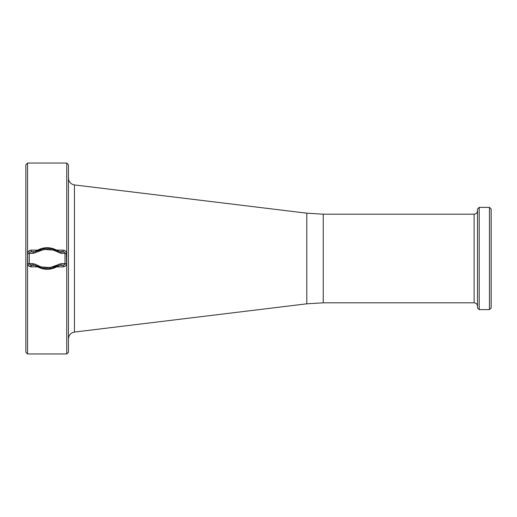 <?xml version="1.0" encoding="UTF-8"?>
<svg xmlns="http://www.w3.org/2000/svg" width="517" height="517" viewBox="0 0 517 517"><rect width="100%" height="100%" fill="white"/><g stroke="black" fill="none" stroke-linecap="round" stroke-linejoin="round"><path stroke-width="0.78" d="M74.442 332.069L74.442 184.931C70.764 184.155 68.767 181.9 68.444 178.158C68.767 181.9 70.764 184.155 74.442 184.931L74.442 332.069L306.788 303.815L323.248 302.813L323.248 214.187L306.788 213.185L306.788 303.815L306.788 213.185L74.442 184.931L306.788 213.185L323.248 214.187L323.248 302.813L474.108 302.813C476.163 303.033 477.294 304.17 477.514 306.226C477.294 304.17 476.163 303.033 474.108 302.813L474.108 214.187L474.108 302.813L323.248 302.813L306.788 303.815L74.442 332.069C70.764 332.845 68.767 335.1 68.444 338.842C68.767 335.1 70.764 332.845 74.442 332.069M477.514 210.774C477.294 212.83 476.163 213.967 474.108 214.187L323.248 214.187L474.108 214.187C476.163 213.967 477.294 212.83 477.514 210.774M27.543 353.951L66.758 353.951L66.758 163.049L27.543 163.049L27.543 353.951L25.85 352.258L27.543 353.951L27.543 163.049L25.85 164.742L27.543 163.049L66.758 163.049L66.758 353.951L68.444 352.258L68.444 164.742L66.758 163.049L68.444 164.742L68.444 352.258L66.758 353.951L27.543 353.951M36.093 250.978C43.467 246.622 50.834 246.622 58.201 250.978A1.706 0.834 124 0 1 58.24 252.309A1.706 0.834 -56 0 0 58.208 250.978A1.706 0.834 124 0 0 57.251 251.184L52.611 248.981L47.15 248.166L41.69 248.981L37.05 251.184A1.706 0.834 -124 0 0 36.087 250.978A1.706 0.834 56 0 0 36.061 252.309A1.706 0.834 -124 0 1 36.087 250.978L34.271 251.682L31.291 251.682L34.271 251.682A1.706 1.26 90 0 0 33.01 253.33A1.706 1.26 -90 0 1 34.271 251.682L31.291 251.682L31.291 250.125L37.483 250.125L31.291 250.125C29.152 250.26 27.957 251.359 27.698 253.414L28.325 251.533L30.606 250.183L31.291 250.125L31.291 251.682L29.87 252.147L29.288 253.356L33.01 253.33L44.204 249.42L53.354 250.118M56.818 250.125L63.688 250.183L65.51 251.036L66.312 252.109L66.603 263.586L65.969 265.467L64.961 266.358L63.009 266.875L56.818 266.875L63.009 266.875C65.148 266.74 66.344 265.641 66.603 263.586L66.603 253.414C66.344 251.359 65.148 250.26 63.009 250.125L63.009 251.682L60.024 251.682L64.425 252.141L63.009 251.682L63.009 250.125L56.818 250.125M58.24 252.309L61.284 253.33L65.006 253.356L65.006 263.644L59.791 263.948L53.141 266.946L47.15 267.774L41.153 266.946L34.51 263.948L27.698 263.586L27.698 253.414L27.698 263.586C27.957 265.641 29.152 266.74 31.291 266.875L28.784 265.964L27.698 263.586L29.288 263.644L30.522 265.202L34.271 265.318A1.706 1.26 -90 0 1 33.01 263.67L29.288 263.644L29.288 253.356L34.51 253.052L41.153 250.054L47.15 249.226L53.141 250.054L61.284 253.33A1.706 1.26 -90 0 0 60.024 251.682A1.706 1.26 90 0 1 61.284 253.33L65.006 253.356L64.425 252.147M31.291 265.318L31.291 266.875L37.483 266.875L31.291 266.875L31.291 265.318L34.271 265.318L29.876 264.859M491.15 299.408L491.15 307.945L489.457 309.631L479.207 309.631L477.514 307.945L479.207 309.631L489.457 309.631L489.457 207.369L479.207 207.369L479.207 309.631L479.207 207.369L489.457 207.369L489.457 309.631L491.15 307.945L491.15 209.055L489.457 207.369L491.15 209.055L491.15 217.592M477.514 209.055L479.207 207.369L477.514 209.055L477.514 307.945L477.514 209.055M25.85 164.742L25.85 352.258L25.85 164.742M491.15 299.608L491.15 217.392M477.514 298.18L477.514 297.301M477.514 295.886L477.514 295.394M477.514 221.606L477.514 221.114M477.514 219.699L477.514 218.82M65.006 253.356L66.603 253.414L65.006 253.356L65.006 263.644L61.284 263.67L58.24 264.691A1.706 0.834 56 0 1 58.208 266.022A1.706 0.834 56 0 1 57.251 265.816L52.611 268.019L47.15 268.834L41.69 268.019L37.05 265.816A1.706 0.834 -56 0 1 36.087 266.022A1.706 0.834 -56 0 1 36.061 264.691L33.01 263.67A1.706 1.26 90 0 0 34.271 265.318L36.093 266.022A1.706 0.834 124 0 1 36.061 264.691M63.009 265.318L60.024 265.318L63.009 265.318L63.009 266.875L63.009 265.318L64.425 264.853L65.006 263.644L66.603 263.586L65.006 263.644L63.953 265.137M29.288 253.356L27.698 253.414L29.288 253.356L29.288 263.644M61.284 263.67A1.706 1.26 90 0 1 60.024 265.318A1.706 1.26 -90 0 0 61.284 263.67M60.024 265.318L58.201 266.022A1.706 0.834 -124 0 0 58.24 264.691L50.091 267.58L40.933 266.882M58.201 250.978L60.024 251.682M58.201 266.022C50.834 270.378 43.467 270.378 36.093 266.022"/></g></svg>

